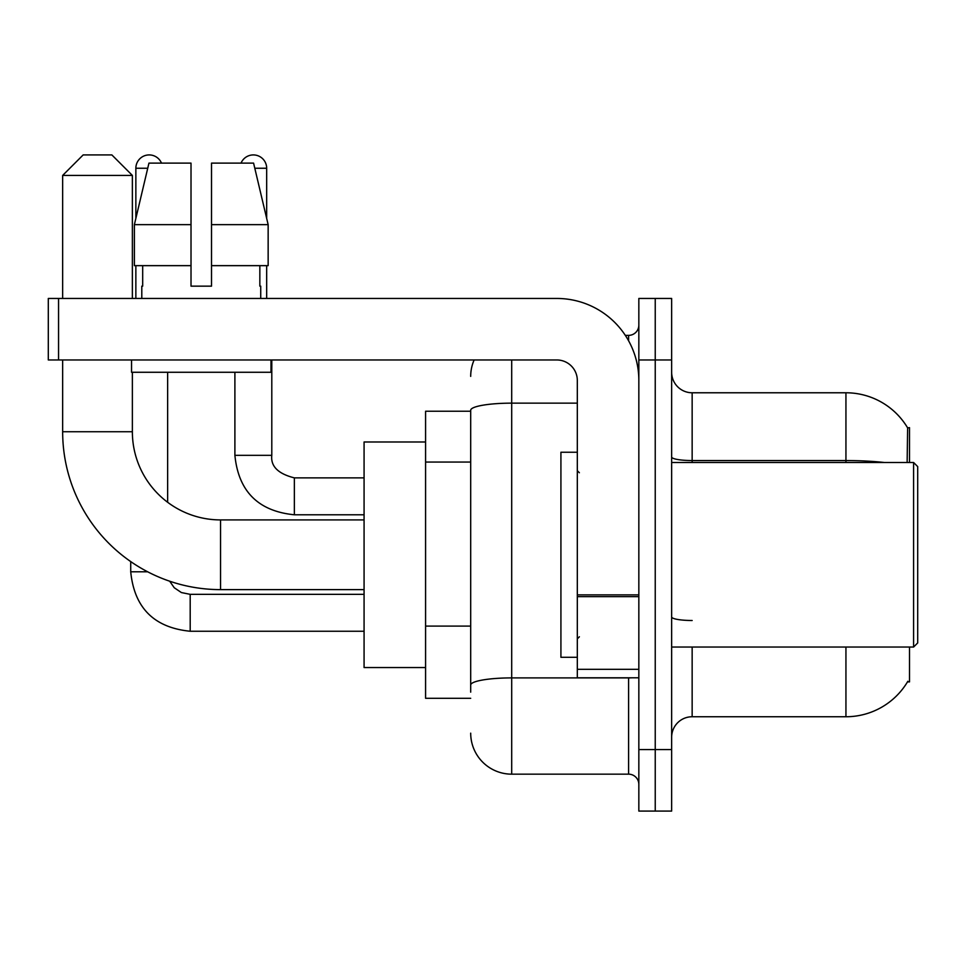 <?xml version="1.0" encoding="UTF-8"?>
<svg xmlns="http://www.w3.org/2000/svg" width="966" height="966" viewBox="0 0 966 966"><rect width="100%" height="100%" fill="white"/><g stroke="black" fill="none" stroke-linecap="round" stroke-linejoin="round"><path stroke-width="1.45" d="M909.501 462.497L909.501 427.636L907.629 427.89A71.762 71.762 0 0 0 845.938 392.776A71.762 71.762 0 0 1 907.485 427.636A71.762 71.762 0 0 0 845.938 392.776L692.151 392.776A20.503 20.503 0 0 1 671.648 372.272A20.503 20.503 0 0 0 692.151 392.776L692.151 462.497M909.501 647.039L909.501 681.899L907.485 681.899L907.847 681.284A71.762 71.762 0 0 1 845.938 716.748A71.762 71.762 0 0 0 907.485 681.899M470.696 411.238L425.583 411.238L425.583 698.297L470.696 698.297M671.648 737.263A20.503 20.503 0 0 1 692.151 716.748L845.938 716.748L845.938 647.039M655.238 749.556L655.238 811.078L671.648 811.078L671.648 749.556L655.238 749.556L655.238 811.078L638.84 811.078L638.84 749.556L655.238 749.556L655.238 359.968L655.238 749.556M638.84 749.556L638.84 298.458L655.238 298.458L655.238 359.968L655.238 298.458L671.648 298.458L671.648 749.556M907.134 462.497L907.629 427.89A71.762 71.762 0 0 0 845.938 392.776L845.938 460.553L692.151 460.553A20.503 3.562 0 0 1 671.648 456.99M470.696 692.151L470.696 410.26A41.007 7.124 180 0 1 511.702 403.148L577.318 403.148M511.702 359.968L511.702 774.164L628.588 774.164L628.588 677.794M625.316 335.371L628.588 335.371A10.252 10.252 0 0 0 638.84 325.119M638.84 784.416A10.252 10.252 0 0 0 628.588 774.164M470.696 376.378A41.007 41.007 0 0 1 474.125 359.968M511.702 774.164A41.007 41.007 0 0 1 470.696 733.158M211.518 286.153L191.014 286.153L211.518 286.153L191.014 286.153L211.518 286.153L211.518 163.121L253.587 163.121L268.15 224.643L268.15 265.65L211.518 265.65M241.041 163.121A13.331 13.331 0 0 1 266.676 168.253L266.676 218.401L268.15 224.643L211.518 224.643M191.014 224.643L191.014 265.65L191.014 224.643L191.014 265.65L134.383 265.65L134.383 224.643L148.945 163.121L191.014 163.121L191.014 224.643L134.383 224.643L135.856 218.401L135.856 168.253L147.726 168.253M364.073 589.622L220.538 589.622A157.881 157.881 0 0 1 62.657 431.742L62.657 359.968M220.538 589.622L220.538 519.913A88.172 88.172 0 0 1 132.366 431.742L132.366 372.272M83.161 154.922L111.863 154.922L132.366 175.426L62.657 175.426L83.161 154.922M132.366 298.458L132.366 175.426M62.657 298.458L62.657 175.426M425.583 441.993L364.073 441.993L364.073 667.542L425.583 667.542M135.856 168.253A13.331 13.331 0 0 1 161.491 163.121M167.637 502.272L167.637 372.272M147.641 571.787L130.724 571.787L130.724 561.596M135.856 265.65L135.856 298.458M234.895 372.272L234.895 455.324L271.796 455.324L271.796 359.968M266.676 265.65L266.676 298.458M638.84 677.794L577.318 677.794L577.318 594.875L638.84 594.875M638.84 380.471A82.013 82.013 0 0 0 556.814 298.458L58.552 298.458L58.552 359.968L556.814 359.968A20.503 20.503 0 0 1 577.318 380.471L577.318 594.875M58.552 359.968L48.3 359.968L48.3 298.458L58.552 298.458M141.797 286.153L142.69 286.153L141.797 286.153L141.797 298.458M260.723 286.153L259.842 286.153L260.723 286.153L260.723 298.458M259.842 265.65L259.842 286.153M191.014 265.65L191.014 286.153M142.69 286.153L142.69 265.65M131.545 359.968L131.545 372.272L270.987 372.272L270.987 359.968M268.15 224.643L253.587 163.121M148.945 163.121L134.383 224.643M913.595 462.497L917.7 466.602L917.7 642.933L913.595 647.039L913.595 462.497L671.648 462.497M577.318 452.245L560.92 452.245L560.92 657.291L577.318 657.291M470.696 462.062L425.583 462.062M470.696 626.101L425.583 626.101M692.151 647.039L692.151 716.748M884.385 462.497A71.762 12.461 180 0 0 845.938 460.553L845.938 462.497M671.648 359.968L638.84 359.968M692.151 620.498A20.503 3.562 -0 0 1 671.648 616.936M632.15 677.794A10.252 1.775 0 0 1 628.588 677.903L511.702 677.903A41.007 7.124 180 0 0 470.696 685.027M628.588 340.769L628.588 335.371M62.657 431.742L132.366 431.742M364.073 631.245L190.193 631.245C154.113 627.683 134.298 607.868 130.724 571.787C134.298 607.868 154.113 627.683 190.193 631.245C154.113 627.683 134.298 607.868 130.724 571.787C134.298 607.868 154.113 627.683 190.193 631.245C154.113 627.683 134.298 607.868 130.724 571.787C134.298 607.868 154.113 627.683 190.193 631.245C154.113 627.683 134.298 607.868 130.724 571.787C134.298 607.868 154.113 627.683 190.193 631.245L190.193 594.38M364.073 514.781L294.352 514.781C258.284 511.219 238.457 491.392 234.895 455.324C238.457 491.392 258.284 511.219 294.352 514.781C258.284 511.219 238.457 491.392 234.895 455.324C238.457 491.392 258.284 511.219 294.352 514.781C258.284 511.219 238.457 491.392 234.895 455.324C238.457 491.392 258.284 511.219 294.352 514.781C258.284 511.219 238.457 491.392 234.895 455.324C238.457 491.392 258.284 511.219 294.352 514.781L294.352 477.904M254.807 168.253L266.676 168.253M638.84 596.662L577.318 596.662M577.318 669.317L638.84 669.317M364.073 519.913L220.538 519.913M169.702 581.218L174.242 587.739L181.391 592.556L190.193 594.344L181.391 592.556L174.242 587.739L169.702 581.218L174.242 587.739L181.391 592.556L190.193 594.344L181.391 592.556L174.242 587.739L169.702 581.218L174.242 587.739L181.391 592.556L190.193 594.344L181.391 592.556L174.242 587.739L169.702 581.218L174.242 587.739L181.391 592.556L190.193 594.344L181.391 592.556L174.242 587.739L169.702 581.218L174.242 587.739L181.391 592.556L190.193 594.344L364.073 594.344M130.724 571.787C134.298 607.868 154.113 627.683 190.193 631.245M294.352 477.868C278.075 473.775 270.565 466.252 271.796 455.324C270.565 466.252 278.075 473.775 294.352 477.868C278.075 473.775 270.565 466.252 271.796 455.324C270.565 466.252 278.075 473.775 294.352 477.868C278.075 473.775 270.565 466.252 271.796 455.324C270.565 466.252 278.075 473.775 294.352 477.868C278.075 473.775 270.565 466.252 271.796 455.324C270.565 466.252 278.075 473.775 294.352 477.868L364.073 477.868M671.648 647.039L913.595 647.039M579.371 472.748L577.318 470.696M579.371 636.787L577.318 638.84"/></g></svg>
